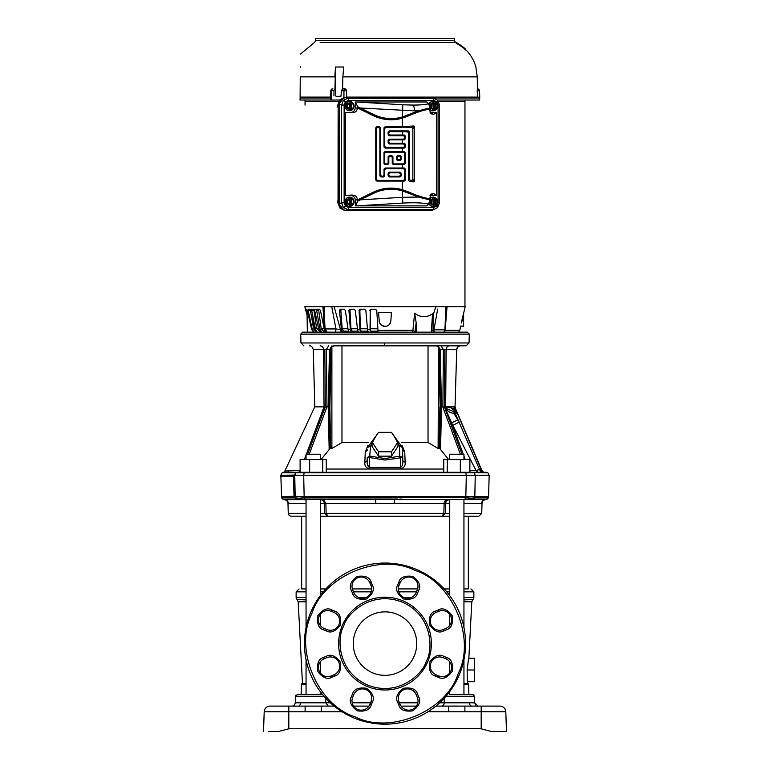 <?xml version="1.0" encoding="UTF-8"?>
<svg xmlns="http://www.w3.org/2000/svg" width="770" height="770" viewBox="0 0 770 770"><rect width="100%" height="100%" fill="white"/><g stroke="black" fill="none" stroke-linecap="round" stroke-linejoin="round"><path stroke-width="1.16" d="M371.669 588.925L352.362 588.925L371.669 588.925M325.835 588.925L320.31 588.925L325.835 588.925M301.647 588.925L306.056 588.925L301.647 588.925L301.647 516.227L306.056 516.227L290.521 516.15L289.135 515.399L288.25 513.378L306.056 513.378M268.403 731.5L277.922 731.5M285.651 729.652L282.696 730.422M480.884 728.747L491.443 731.5L506.487 731.5L491.375 731.481L506.487 731.5L505.803 711.769L506.487 731.5M449.69 516.227L327.539 516.227L324.622 513.378L326.133 513.378L327.924 516.227L449.69 516.227M489.133 476.13L488.594 496.688L489.152 475.292L475.254 475.292L474.82 496.775L488.594 496.775L488.517 497.372L474.734 497.41C472.886 498.508 469.912 498.508 465.821 497.41L304.179 497.41C300.165 498.508 297.191 498.508 295.266 497.41L294.284 497.564L294.025 496.303L281.637 496.592M326.249 469.046L443.741 469.046M369.35 467.342L400.65 467.342C402.315 466.36 403.047 464.175 402.845 460.807L402.758 457.515L385 460.056L369.619 457.563L369.263 468.882C365.952 467.814 364.48 465.658 364.845 462.423L367.165 460.72C366.972 464.3 367.694 466.514 369.35 467.342L367.54 464.839L367.242 457.505L369.619 457.563L370.524 446.071L375.327 437.11M367.155 460.835L367.242 457.486L370.168 456.119L385 458.593L399.822 456.119L400.39 457.582L400.737 468.882L369.263 468.882M466.129 345.817L469.055 342.968L469.286 334.103L467.332 332.149L302.668 332.149L300.714 334.151A1.954 1.954 -90 0 1 300.714 334.103L469.286 334.103A1.954 1.954 90 0 1 469.286 334.151L300.714 334.151L300.945 342.968L303.871 345.817M384.808 345.817L348.8 345.817M355.682 631.467A31.734 31.734 0 0 1 397.147 614.287A31.734 31.734 0 0 1 414.318 655.751A31.734 31.734 0 0 1 372.853 672.932A31.734 31.734 0 0 1 355.682 631.467A31.734 31.734 0 0 0 385 675.348M414.318 655.751A31.734 31.734 0 0 0 385 611.871M306.056 683.644L302.485 683.644L298.192 601.813L306.056 601.813M468.853 658.263L471.808 601.813L463.944 601.813M468.574 658.263L467.13 669.977L468.574 658.263L474.358 658.263L474.358 681.7L467.342 681.7L467.13 669.977L474.358 669.977M463.944 683.644L467.515 683.644L467.621 681.7M463.944 684.116L468.516 684.116L468.872 694.396L471.596 694.396M301.975 683.644L301.484 684.116L306.056 684.116L301.484 684.116L301.128 694.396L297.634 694.396M306.056 599.897L296.989 599.551L306.056 599.551M463.944 599.897L473.011 599.551L463.944 599.551M306.056 597.472L296.132 597.472L296.132 591.851L299.068 588.925M463.944 597.472L473.868 597.472L473.868 591.851L463.944 591.851M324.035 696.273L295.545 696.273L295.314 702.808L325.825 702.808L325.71 698.159M445.965 696.273L474.455 696.273L472.52 694.396L449.69 694.396L449.69 691.633M449.69 672.942L449.69 661.738M449.69 625.481L449.69 614.277M449.69 595.585L449.747 499.624L433.625 499.624M463.944 694.396L463.944 659.697M463.944 627.521L463.944 499.624M306.056 694.396L306.056 659.697M306.056 627.521L306.056 499.624M302.09 694.396L322.457 694.396L313.188 694.396L322.457 694.396L320.31 694.396L320.31 691.633M320.31 672.942L320.31 661.738M320.31 625.481L320.31 614.277M320.31 595.585L320.464 499.624C322.774 499.865 324.074 501.126 324.363 503.436L324.622 513.378L320.31 513.378M463.944 588.925L468.353 588.925L468.353 516.227L463.944 516.227L473.03 516.227M463.944 513.378L481.75 513.378L482.01 503.426L463.944 503.436M474.734 497.41L474.82 496.775L304.15 496.775L303.698 475.292L294.159 475.292L294.583 476.178L293.524 476.178A3.417 3.244 -90 0 1 293.659 475.09L280.848 475.292L282.118 472.799L304.891 472.799A1.954 0.645 -90 0 1 305.334 472.28L287.98 472.28M294.159 475.292L293.659 475.09M306.335 454.213L324.045 406.858L314.786 406.858L284.852 471.048L300.281 470.422L298.721 472.28L293.89 472.28M304.323 459.594L306.056 454.954M469.296 470.422L475.966 470.422L479.951 469.488L481.943 470.634L456.774 411.613M439.786 448.458L438.525 448.429L439.699 446.966M439.757 447.033L438.573 448.458M439.247 349.628L440.729 406.858L441.518 406.858L440.209 349.628L438.871 349.619L438.515 347.78L440.142 406.858L440.729 406.858L439.776 448.429L439.16 446.581M439.776 448.429L440.546 449.516L441.518 406.858L442.75 406.858L460.383 454.213M448.631 459.594L440.546 449.516M469.931 442.404L469.508 441.422L469.931 442.404M469.719 442.404L469.305 441.422L469.719 442.404M306.056 459.594L306.056 454.213L320.31 454.213L320.31 459.594M449.69 459.594L449.69 454.213L463.944 454.213L463.944 459.594M402.402 449.921L404.741 451.98L405.155 462.423L402.835 460.701L402.845 461.346M455.041 406.858L456.716 349.628C456.822 347.414 458.121 346.144 460.614 345.817L460.614 345.817C458.814 345.701 457.515 346.972 456.716 349.628L446.128 349.628L445.666 406.858L455.041 406.858L455.667 409.101L453.771 406.858L457.139 412.807L455.291 413.452L480.769 472.28L481.385 472.28L480.307 469.69M343.795 345.817L340.946 345.817M438.515 347.78L438.111 448.458L428.033 442.529L428.033 345.913L427.36 345.817L430.247 345.817M392.748 345.817L419.631 345.817M378.513 432.326L372.035 442.047L378.513 451.778L391.487 451.778L397.965 442.047L391.487 432.326L378.513 432.326M378.513 451.778L378.513 456.167L372.035 446.446L372.035 442.047M378.513 456.167L391.487 456.167L391.487 451.778M391.487 456.167L397.965 446.446L397.965 442.047M394.673 437.11L399.476 446.08L402.402 447.457L402.758 457.505L402.402 447.457M331.235 347.761L329.858 406.858L330.561 446.629L331.889 446.629L331.889 346.702L330.879 349.619M369.61 457.582L367.357 457.515M402.845 460.835L402.758 457.505L399.822 456.119L399.476 446.08M385.318 345.817L466.129 345.817L384.682 345.817L384.663 342.968L300.945 342.968M454.002 413.442L457.746 419.804L451.634 422.903L444.896 407.407L446.379 408.572L445.772 408.86C448.053 411.555 450.797 413.086 454.002 413.442L453.992 411.738L446.379 408.572L445.666 406.858L444.415 406.926L444.877 349.58L446.128 349.628C446.379 347.318 447.486 346.057 449.459 345.817M439.42 349.628C439.15 347.308 437.889 346.038 435.647 345.817M444.877 349.58L440.209 349.628L438.014 345.817M439.324 447.312L440.142 406.858L438.871 349.619M309.232 454.213L326.971 406.858L328.203 406.858L329.175 449.516L330.417 447.312L329.608 406.858L330.753 349.628L329.502 349.628L328.203 406.858L329.858 406.858M331.986 345.817L329.502 349.628L326.336 349.628L328.501 345.817M329.945 448.429L329.002 406.858L330.301 349.628C330.59 347.318 331.841 346.057 334.074 345.817M461.99 454.213L444.415 406.926L442.894 406.935L443.366 349.628L441.172 345.817M453.992 411.738L454.117 413.452L455.291 413.452L455.301 411.738L454.117 411.738M450.912 407.792L454.55 408.986L456.389 411.478L455.734 411.661L450.912 407.792L444.896 407.407L445.772 408.86M455.08 406.858L453.877 406.858M455.513 411.738L457.111 412.71M402.508 464.647L401.699 466.687M342.64 345.817L339.753 345.817M331.889 346.702L334.324 345.817L341.967 345.855L341.967 442.529L331.889 448.458L331.889 446.629M427.36 345.817L341.967 345.855M428.033 345.913L435.57 345.923M438.12 347.049L437.216 346.356M438.111 446.639L439.189 446.639L439.901 406.858M320.233 345.817C322.207 346.057 323.323 347.318 323.573 349.628L324.045 406.858L325.296 406.926L324.825 349.58L313.284 349.628C312.485 346.972 311.186 345.711 309.386 345.817M326.971 406.858L326.336 349.628L324.825 349.58M330.59 446.629L330.417 447.312M477.978 472.28L475.966 470.422L451.634 422.903L463.271 454.213M452.885 425.329L459.016 422.23L457.746 419.804M456.831 411.738L455.667 409.101L456.928 412.181M457.322 412.71L455.686 409.062M482.049 470.855L457.264 412.585M400.689 468.343L400.737 468.882C404.058 467.794 405.53 465.638 405.155 462.423M330.311 446.966L331.475 448.458L330.253 447.024M331.475 448.458L329.935 448.458M367.598 449.921L365.259 451.98L367.762 445.695M364.845 462.423L365.259 451.98M402.229 445.695L404.741 451.98M368.666 442.529L341.967 442.529M428.033 442.529L401.324 442.529M326.817 406.935L325.296 406.926L307.615 454.213M329.175 449.516L321.042 459.594M469.883 472.28L469.883 459.594L443.741 459.594L443.741 472.28M326.249 472.28L326.249 459.594L300.108 459.594L300.108 472.28M465.263 459.594L463.944 456.023M284.852 471.048L283.947 472.28L282.118 472.799M306.056 458.391L305.603 459.594M447.245 472.28L447.245 459.594M460.316 459.594L460.316 472.28M322.745 472.28L322.745 459.594M309.675 472.28L309.675 459.594M469.883 471.452L470.682 472.28M477.641 472.28L470.845 472.28M480.153 472.28L478.757 472.28L480.153 472.28C489.287 472.28 489.277 472.28 480.153 472.28L305.334 472.28M457.139 412.807L481.664 470.634L482.992 472.28L481.385 472.28M481.597 470.297L482.992 472.28M481.722 470.297L483.608 472.28L481.683 472.28M289.501 470.422L287.749 472.28M282.706 472.424L289.847 472.28C280.713 472.28 280.723 472.28 289.847 472.28L286.055 472.28M289.847 472.28L292.08 472.28M304.891 472.799L487.882 472.799L485.427 472.28M485.187 472.28L483.608 472.28L482.03 470.817M473.078 472.28L478.757 472.28L473.078 472.28L474.33 472.799M295.565 472.28L296.922 472.28L295.67 472.799L294.746 475.215L295.18 496.775L294.814 478.815M294.583 476.178L295.064 496.303L294.025 496.303L293.524 476.178L280.867 476.178L286.671 475.292M487.882 472.799L489.152 475.215L466.302 475.292L465.86 472.742M295.064 496.303L304.15 496.775L304.179 497.41M465.821 497.41L466.302 475.292L303.698 475.292L304.14 472.742M283.235 496.303L283.331 497.035L281.483 497.372L281.406 496.766M283.331 497.035L286.719 497.372L281.599 497.372L281.416 496.766M281.56 497.372L280.848 475.292M294.025 496.303A3.417 3.244 90 0 0 294.284 497.564L286.719 497.372M294.785 497.372L294.987 496.775M474.349 516.227L477.131 516.227M477.496 516.227L463.944 516.227M474.926 497.372A1.954 1.848 90 0 1 473.906 499.037L487.092 499.037L484.33 499.624L410.805 499.624L446.494 499.624L444.117 503.436L443.867 513.378L445.378 513.378L445.637 503.436L325.883 503.436L326.133 513.378L443.857 513.378L442.076 516.227M320.31 516.227L327.539 516.227M397.715 499.037L282.908 499.037L293.688 499.624M304.689 497.372A1.954 0.645 -90 0 0 305.045 499.037L304.525 499.018L305.122 499.624L285.67 499.624M463.944 499.874L465.475 499.018L483.185 499.624M335.248 499.624L320.464 499.624L323.506 499.624L325.883 503.436L320.31 503.436M306.056 503.436L287.99 503.426C287.711 501.251 286.459 499.98 284.226 499.624M491.385 731.481L488.854 730.826M289.116 728.747L480.48 728.641M278.769 731.442L280.665 730.951M283.177 730.297L284.322 729.999M278.557 731.5L289.52 728.641M263.61 728.574L263.513 731.433M263.513 731.5L264.197 711.769A5.862 5.862 0 0 1 270.058 706.109L288.808 706.109L288.808 711.769L264.197 711.769L264.697 709.584L264.197 711.769M281.483 497.372L282.215 498.806L284.274 499.624M399.861 499.037L410.805 499.624L305.122 499.624L304.525 499.018M359.667 499.624L372.285 499.037M485.726 499.624L487.785 498.806L488.517 497.372M481.673 502.733L481.587 503.426C481.866 501.116 483.165 499.846 485.475 499.624L484.773 499.691M481.895 502.021L482.742 500.75M482.78 500.721L484.061 499.894M465.022 499.624L472.058 499.624L464.878 499.624L465.475 499.018M394.076 503.436L394.442 499.624L375.558 499.624L375.924 503.436M323.506 499.624L354.181 499.624M367.935 499.624L375.558 499.624M306.056 499.874L296.257 499.018L297.942 499.624M288.327 502.723L288.413 503.426C288.115 501.126 286.825 499.865 284.525 499.624L304.978 499.624L285.227 499.691M444.117 503.436L444.242 502.271M444.406 501.655L444.675 501.02M445.743 499.826L449.69 499.634M472.799 499.624L473.743 499.018M449.69 503.436L445.637 503.436C445.926 501.126 447.226 499.865 449.536 499.624M449.69 588.925L444.165 588.925M417.638 588.925L398.331 588.925M499.008 706.109L499.942 706.109A5.862 5.862 0 0 1 505.803 711.769L448.737 711.769L448.737 706.109L452.529 706.08M452.683 706.08L456.716 706.061M464.897 711.769L464.897 706.109L441.759 706.109A3.417 2.416 90 0 0 444.175 702.808L474.686 702.808L475.542 704.954M342.034 711.769L305.103 711.769L305.103 706.109L288.808 706.109M321.263 711.769L321.263 706.109L300.281 706.109M297.576 694.396L295.545 696.273M280.02 706.109L282.003 706.109M286.556 706.109L289.048 706.109M330.359 702.808L325.825 702.808L328.241 706.109L334.161 706.109L321.263 706.109L334.161 706.109M471.096 694.396L468.872 694.396M481.192 728.824L481.192 706.109L499.942 706.109A5.862 5.862 0 0 1 505.803 711.769M481.192 706.109L464.897 706.109M489.98 706.109L499.008 706.109L489.98 706.109M456.812 694.396L449.69 694.396M448.737 706.109L435.839 706.109M416.406 706.109L401.055 706.109L416.406 706.109M368.945 706.109L353.594 706.109L368.945 706.109M303.188 706.109L307.75 706.109M448.082 406.858L445.368 406.858M343.497 626.424L343.738 625.846C347.318 613.035 371.872 589.926 402.479 602.227C432.634 615.586 433.192 649.303 426.503 660.804L426.262 661.372C422.682 674.183 398.128 697.293 367.521 684.992C337.366 671.632 336.808 637.916 343.497 626.424M342.15 625.856A46.383 46.383 0 0 1 342.39 625.269A46.383 46.383 0 0 1 403.047 600.879A46.383 46.383 0 0 1 427.851 661.363A46.383 46.383 0 0 1 427.61 661.95A46.383 46.383 0 0 1 366.953 686.34A46.383 46.383 0 0 1 342.15 625.856M458.304 673.317C476.216 638.301 452.423 581.995 414.992 570.416C380.091 552.388 323.679 575.912 311.917 613.344L311.696 613.902C293.784 648.918 317.577 705.224 355.008 716.803C389.909 734.84 446.321 711.307 458.083 673.885L458.304 673.317M310.57 612.776A80.561 80.561 0 0 1 415.55 569.059A80.561 80.561 0 0 1 459.671 673.875A80.561 80.561 0 0 1 459.43 674.443A80.561 80.561 0 0 1 354.45 718.16A80.561 80.561 0 0 1 310.57 612.776M326.865 629.571L324.16 628.455A9.279 9.279 0 0 1 319.136 616.327A9.279 9.279 0 0 1 331.264 611.313L333.968 612.429A9.279 9.279 0 0 1 338.983 624.547A9.279 9.279 0 0 1 326.865 629.571L326.307 630.928C330.763 633.431 335.441 631.496 340.34 625.115C341.389 617.136 339.454 612.458 334.526 611.072L333.968 612.429A9.279 9.279 0 0 1 338.983 624.547A9.279 9.279 0 0 1 326.865 629.571M416.185 694.646L417.302 697.351A9.279 9.279 0 0 1 408.735 710.181A9.279 9.279 0 0 1 400.159 704.454L399.043 701.749A9.279 9.279 0 0 1 404.058 689.622A9.279 9.279 0 0 1 416.185 694.646L417.533 694.088C416.156 689.16 411.478 687.215 403.499 688.274C397.118 693.173 395.174 697.851 397.686 702.307L399.043 701.749A9.279 9.279 0 0 1 404.058 689.622A9.279 9.279 0 0 1 416.185 694.646M333.968 674.79L331.264 675.916A9.279 9.279 0 0 1 319.136 670.891A9.279 9.279 0 0 1 324.16 658.774L326.865 657.647A9.279 9.279 0 0 1 338.983 669.775A9.279 9.279 0 0 1 333.968 674.79L334.526 676.147C339.454 674.761 341.389 670.083 340.34 662.113C335.441 655.722 330.763 653.788 326.307 656.3L326.865 657.647A9.279 9.279 0 0 1 338.983 669.775A9.279 9.279 0 0 1 333.968 674.79M370.957 701.749L369.841 704.454A9.279 9.279 0 0 1 357.723 709.468A9.279 9.279 0 0 1 352.699 697.351L353.815 694.646A9.279 9.279 0 0 1 365.942 689.622A9.279 9.279 0 0 1 370.957 701.749L372.314 702.307C374.826 697.851 372.882 693.173 366.501 688.274C358.522 687.215 353.844 689.16 352.467 694.088L353.815 694.646A9.279 9.279 0 0 1 365.942 689.622A9.279 9.279 0 0 1 370.957 701.749M443.135 657.647L445.84 658.774A9.279 9.279 0 0 1 450.864 670.891A9.279 9.279 0 0 1 438.736 675.916L436.032 674.79A9.279 9.279 0 0 1 431.017 662.672A9.279 9.279 0 0 1 443.135 657.647L443.693 656.3C439.237 653.788 434.559 655.722 429.66 662.113C428.611 670.083 430.546 674.761 435.474 676.147L436.032 674.79A9.279 9.279 0 0 1 431.017 662.672A9.279 9.279 0 0 1 443.135 657.647M417.302 589.868L416.185 592.573A9.279 9.279 0 0 1 404.058 597.597A9.279 9.279 0 0 1 399.043 585.479L400.159 582.765A9.279 9.279 0 0 1 412.277 577.75A9.279 9.279 0 0 1 417.302 589.868L418.659 590.426C421.161 585.97 419.226 581.292 412.845 576.393C404.866 575.344 400.188 577.279 398.802 582.207L400.159 582.765A9.279 9.279 0 0 1 412.277 577.75A9.279 9.279 0 0 1 417.302 589.868M436.032 612.429L438.736 611.313A9.279 9.279 0 0 1 450.864 623.431A9.279 9.279 0 0 1 445.84 628.455L443.135 629.571A9.279 9.279 0 0 1 431.017 624.547A9.279 9.279 0 0 1 436.032 612.429L435.474 611.072C430.546 612.458 428.611 617.136 429.66 625.115C434.559 631.496 439.237 633.431 443.693 630.928L443.135 629.571A9.279 9.279 0 0 1 431.017 624.547A9.279 9.279 0 0 1 436.032 612.429M353.815 592.573L352.699 589.868A9.279 9.279 0 0 1 357.723 577.75A9.279 9.279 0 0 1 369.841 582.765L370.957 585.479A9.279 9.279 0 0 1 362.391 598.3A9.279 9.279 0 0 1 353.815 592.573L352.467 593.141C353.844 598.059 358.522 600.003 366.501 598.954C372.882 594.055 374.826 589.377 372.314 584.911L370.957 585.479A9.279 9.279 0 0 1 362.391 598.3A9.279 9.279 0 0 1 353.815 592.573M330.859 90.687A1.954 1.954 0 0 1 332.813 88.791L332.852 88.791A1.954 1.097 -90 0 0 331.716 90.677L330.859 90.687L330.657 97.145M433.298 109.658L430.228 107.906L430.228 104.258L433.298 102.497M433.26 109.234L432.807 102.92L433.5 102.497L434.193 102.92L434.193 109.234L433.5 109.658L430.228 107.906M431.046 107.867L431.046 104.287L430.228 104.258M433.5 102.497L430.295 104.287L430.295 107.867L433.5 109.658M435.271 108.916L434.646 109.234L434.646 102.92L435.271 103.238L435.271 108.916A3.09 2.907 -90 0 0 435.271 103.238M431.046 104.287L433.26 102.92M435.243 103.18L436.917 104.335L436.917 107.819L435.243 108.974M429.111 104.441A4.639 4.36 -90 0 1 437.553 106.077A4.639 4.36 -90 0 1 433.192 110.716L432.856 110.716A4.639 4.36 -90 0 1 429.718 109.292M433.192 110.716A4.639 4.36 -90 0 1 429.727 108.897M433.192 101.438L432.856 101.438A4.639 4.36 -90 0 0 428.928 104.075M433.298 205.359L430.228 203.607L430.228 199.959L433.298 198.198M433.26 204.935L432.807 198.622L433.5 198.198L434.193 198.622L434.193 204.935L433.5 205.359L430.228 203.607M431.046 203.569L431.046 199.988L430.228 199.959M433.5 198.198L430.295 199.988L430.295 203.569L433.5 205.359M435.271 204.618L434.646 204.935L434.646 198.622L435.271 198.939L435.271 204.618A3.09 2.907 -90 0 0 435.271 198.939M431.046 199.988L433.26 198.622M435.243 198.881L436.917 200.036L436.888 203.588L435.243 204.676M429.727 198.958A4.639 4.36 -90 0 1 437.553 201.778A4.639 4.36 -90 0 1 433.192 206.418L432.856 206.418A4.639 4.36 -90 0 1 428.928 203.781M433.192 206.418A4.639 4.36 -90 0 1 429.111 203.415M433.192 197.139L432.856 197.139A4.639 4.36 -90 0 0 429.718 198.564M438.082 105.038L439.497 105.038L439.468 202.828L437.649 207.573L432.422 210.277L345.778 210.277C341.947 209.863 339.839 207.621 339.454 203.54L339.454 104.316C339.839 100.235 341.947 97.992 345.778 97.578L432.422 97.578L437.649 100.283L439.468 105.038L439.497 202.828L438.082 202.828L438.082 105.038L436.821 101.765A2.146 0.52 -43.2 0 0 437.649 100.293A2.146 0.52 -43.2 0 0 437.649 100.283L439.497 105.038M345.778 97.578L347.857 98.3A2.146 0.732 90 0 1 348.464 100.418L345.383 101.765A2.146 0.52 -136.8 0 0 343.449 100.283L347.857 98.3L433.144 98.3A2.146 0.732 90 0 1 433.751 100.418L348.464 100.418M345.383 206.1L348.464 207.438L433.751 207.438A2.146 0.732 90 0 1 433.144 209.555L347.857 209.555L343.449 207.573L341.534 202.828L344.123 202.828L345.383 206.1A2.146 0.52 136.8 0 1 343.449 207.573M433.751 207.438L436.821 206.1A2.146 0.52 43.2 0 1 437.649 207.563L432.422 210.277M339.454 203.54L341.534 202.828L341.534 105.038L344.123 105.038L344.123 202.828M348.464 207.438A2.146 0.732 90 0 1 347.857 209.555L345.778 210.277M429.718 109.234C424.395 109.802 417.446 111.977 408.88 115.76L402.46 118.137A40.877 40.877 0 0 1 373.19 115.606L357.357 107.887L357.858 106.866L355.317 101.986L426.898 101.977L428.678 103.757L429.881 108.204L418.591 110.813L414.481 110.861L360.244 108.002L357.858 106.866L373.681 114.586A39.742 39.742 0 0 0 402.142 117.05L408.601 114.74C417.263 111.044 424.347 108.878 429.862 108.252L429.718 110.447L430.921 113.748L433.443 114.451L436.619 112.43L436.619 195.436L433.443 193.405L431.412 195.436L429.997 195.667M357.357 199.969L373.19 192.25A40.877 40.877 0 0 1 402.46 189.728L408.88 192.105C417.446 195.878 424.395 198.054 429.718 198.622L429.862 199.613C424.347 198.978 417.263 196.812 408.601 193.116L402.142 190.816A39.742 39.742 0 0 0 373.681 193.27L357.858 200.989L357.357 199.526L355.317 200.238C355.037 197.332 353.536 195.724 350.793 195.436L345.586 195.436L351.89 195.051C355.201 195.147 357.03 196.639 357.357 199.526M418.591 197.043L429.881 199.651L428.678 204.098L426.898 205.879L355.317 205.869L357.877 200.989L360.244 199.853L402.46 197.312L418.591 197.043L402.46 190.931L402.806 203.078L356.375 205.879M429.718 198.622L430.921 194.107L433.443 193.405M429.997 112.189L436.619 112.43M355.317 107.617L357.357 108.329C357.03 111.217 355.201 112.709 351.89 112.805L345.586 112.43L350.793 112.43C353.536 112.131 355.037 110.534 355.317 107.617L355.317 101.986M339.454 104.316L341.534 105.038L343.449 100.283M432.422 97.578L437.514 100.148M411.806 127.474L413.307 125.962L414.587 126.809L412.864 128.532L411.806 127.474L385.751 127.474L384.682 128.532L384.682 146.338L385.751 147.397L403.557 147.397L404.616 146.338L404.616 145.02L403.557 143.961L389.187 143.961L388.128 142.902L388.128 140.217L389.187 139.158L403.557 139.158L404.616 138.09L404.616 136.781L403.557 135.713L389.187 135.713L388.128 134.654L388.128 131.968L389.187 130.91L408.36 130.91L409.428 131.968L409.428 179.323L410.487 180.392L411.806 180.392L412.864 179.323L412.864 128.532M403.557 135.713L404.26 135.01L405.357 136.04L404.616 136.781M404.616 138.09L405.357 138.831L404.26 139.861L403.557 139.158M403.557 143.961L404.26 143.258L405.357 144.279L404.616 145.02M404.616 146.338L405.357 147.08L404.26 148.109L403.557 147.397M403.557 152.21L404.26 151.507L405.357 152.527L404.616 153.269L403.557 152.21L385.751 152.21L384.682 153.269L384.682 162.836L385.751 163.894L387.06 163.894L388.128 162.836L388.128 156.714L389.187 155.646L391.872 155.646L392.931 156.714L392.931 162.836L393.99 163.894L403.557 163.894L404.616 162.836L404.616 153.269M404.616 162.836L405.357 163.577L404.26 164.597L403.557 163.894M403.557 168.697L404.26 167.995L405.357 169.025L404.616 169.766L403.557 168.697L385.751 168.697L384.682 169.766L384.682 175.887L383.624 176.946L380.938 176.946L379.88 175.887L379.88 128.532L378.821 127.474L377.502 127.474L376.434 128.532L376.434 179.323L377.502 180.392L403.557 180.392L404.616 179.323L404.616 169.766M404.616 179.323L405.357 180.065L404.26 181.094L403.557 180.392M412.864 179.323L414.587 181.046L413.307 181.893L411.806 180.392M409.428 131.968L408.495 132.902L407.503 131.766L408.36 130.91M410.487 180.392L409.467 181.412L408.495 180.257L409.428 179.323M399.438 172.827L400.111 172.143L401.18 173.202L400.496 173.885L399.438 172.827L389.87 172.827L388.811 173.885L388.811 175.204L389.87 176.263L399.438 176.263L400.496 175.204L400.496 173.885M399.438 156.329L400.111 155.646L401.18 156.714L400.496 157.398L399.438 156.329L398.119 156.329L397.05 157.398L397.05 158.707L398.119 159.775L399.438 159.775L400.496 158.707L400.496 157.398M392.931 156.714L392.248 157.398L391.189 156.329L391.872 155.646M400.496 175.204L401.18 175.887L400.111 176.946L399.438 176.263M389.87 176.263L389.187 176.946L388.128 175.887L388.811 175.204M383.624 176.946L382.94 176.263L383.999 175.204L384.682 175.887M379.88 175.887L380.563 175.204L381.622 176.263L380.938 176.946M384.682 169.766L383.999 169.082L385.067 168.014L385.751 168.697M384.682 153.269L383.999 152.585L385.067 151.526L385.751 152.21M388.128 142.902L388.811 142.219L389.87 143.278L389.187 143.961M388.128 134.654L388.811 133.97L389.87 135.029L389.187 135.713M384.682 128.532L383.999 127.849L385.067 126.79L385.751 127.474M389.187 139.158L389.87 139.842L388.811 140.9L388.128 140.217M389.187 130.91L389.87 131.593L388.811 132.652L388.128 131.968M397.05 157.398L396.367 156.714L397.436 155.646L398.119 156.329M389.187 155.646L389.87 156.329L388.811 157.398L388.128 156.714M388.128 162.836L388.811 163.519L387.743 164.578L387.06 163.894M385.751 163.894L385.067 164.578L383.999 163.519L384.682 162.836M388.811 173.885L388.128 173.202L389.187 172.143L389.87 172.827M400.496 158.707L401.18 159.39L400.111 160.458L399.438 159.775M398.119 159.775L397.436 160.458L396.367 159.39L397.05 158.707M377.502 180.392L376.819 181.075L375.76 180.007L376.434 179.323M376.434 128.532L375.76 127.849L376.819 126.79L377.502 127.474M378.821 127.474L379.504 126.79L380.563 127.849L379.88 128.532M385.751 147.397L385.067 148.081L383.999 147.022L384.682 146.338M393.99 163.894L393.306 164.578L392.248 163.519L392.931 162.836M405.357 138.831L405.357 136.04M408.495 132.902L408.495 180.257M404.26 135.01L389.87 135.029M389.87 131.593L407.503 131.766M388.811 133.97L388.811 132.652M404.26 143.258L389.87 143.278M389.87 139.842L404.26 139.861M388.811 142.219L388.811 140.9M405.357 147.08L405.357 144.279M385.067 148.081L404.26 148.109M383.999 127.849L383.999 147.022M413.307 125.962L402.46 126.79L385.067 126.79M414.587 181.046L414.587 126.809M409.467 181.412L413.307 181.893M401.18 175.887L401.18 173.202M389.187 176.946L400.111 176.946M388.128 173.202L388.128 175.887M400.111 172.143L389.187 172.143M383.999 169.082L383.999 175.204M375.76 127.849L375.76 180.007M379.504 126.79L376.819 126.79M380.563 175.204L380.563 127.849M382.94 176.263L381.622 176.263M404.26 167.995L385.067 168.014M405.357 180.065L405.357 169.025M376.819 181.075L404.26 181.094M401.18 159.39L401.18 156.714M397.436 160.458L400.111 160.458M396.367 156.714L396.367 159.39M400.111 155.646L397.436 155.646M388.811 163.519L388.811 157.398M392.248 157.398L392.248 163.519M389.87 156.329L391.189 156.329M385.067 164.578L387.743 164.578M393.306 164.578L404.26 164.597M383.999 152.585L383.999 163.519M404.26 151.507L385.067 151.526M405.357 163.577L405.357 152.527M436.619 195.436L431.412 195.436M360.244 199.853L373.691 193.299A39.713 39.713 0 0 1 402.46 190.931M418.591 110.813L402.46 116.925A39.713 39.713 0 0 1 373.691 114.557L373.19 115.606M349.349 206.418A4.639 4.36 -90 0 1 344.989 201.778A4.639 4.36 -90 0 1 349.349 197.139L349.686 197.139A4.639 4.36 -90 0 1 354.046 201.778A4.639 4.36 -90 0 1 349.686 206.418L349.349 206.418M349.349 110.716A4.639 4.36 -90 0 1 344.989 106.077A4.639 4.36 -90 0 1 349.349 101.438L349.686 101.438A4.639 4.36 -90 0 1 354.046 106.077A4.639 4.36 -90 0 1 349.686 110.716L349.349 110.716M355.317 205.869L355.317 200.238M345.586 112.43L345.586 195.436M360.244 108.002L373.691 114.557M349.792 109.658L346.721 107.906L346.721 104.258L349.792 102.497M349.753 109.234L349.301 102.92L349.994 102.497L350.687 102.92L350.687 109.234L349.994 109.658L346.721 107.906M347.539 107.867L347.539 104.287L346.721 104.258M349.994 102.497L346.789 104.287L346.789 107.867L349.994 109.658M351.765 108.916L351.139 109.234L351.139 102.92L351.765 103.238L351.765 108.916A3.09 2.907 -90 0 0 351.765 103.238M347.539 104.287L349.753 102.92L349.782 109.215M351.736 103.18L353.411 104.335L353.411 107.819L351.736 108.974M349.686 110.716A4.639 4.36 -90 0 1 345.326 106.077A4.639 4.36 -90 0 1 349.686 101.438M349.792 205.359L346.721 203.607L346.721 199.959L349.792 198.198M349.782 198.641L349.464 204.618L349.301 198.622L349.994 198.198L350.687 198.622L350.687 204.935L349.994 205.359L346.721 203.607M347.539 203.569L347.539 199.988L346.721 199.959M349.994 198.198L346.789 199.988L346.789 203.569L349.994 205.359M351.765 204.618L351.139 204.935L351.139 198.622L351.765 198.939L351.765 204.618A3.09 2.907 -90 0 0 351.765 198.939M347.539 199.988L349.753 198.622M351.736 198.881L353.411 200.036L353.382 203.588L351.736 204.676M349.686 206.418A4.639 4.36 -90 0 1 345.326 201.778A4.639 4.36 -90 0 1 349.686 197.139M340.003 208.073A2.146 0.52 -43.2 0 1 339.917 208.025L338.04 203.251L338.136 104.614L338.136 203.251L340.003 208.073L344.421 210.123M340.003 99.782A2.146 0.52 43.2 0 0 339.917 99.831L343.478 97.877L340.003 99.782L338.136 104.614L338.54 203.319L343.892 210.046M338.04 203.251L338.54 203.319M344.96 97.713L343.892 97.809L338.54 104.537M305.045 105.105L305.036 100.023M437.678 309.039L433.933 329.858L444.887 329.858L445.936 306.758L334.18 306.758L340.465 329.608L335.941 328.934A3.908 1.097 90 0 1 335.373 332.149L327.067 332.149L325.065 328.934L335.941 328.934L331.755 306.758L334.18 306.758L324.064 306.758L324.324 314.815M445.936 306.758L447.052 306.758L445.166 330.369L459.757 330.369A2.926 2.926 0 0 1 458.525 332.149M444.887 329.858A2.926 2.926 0 0 1 443.587 332.149M305.95 309.299L306.72 309.203L307.249 310.435L306.123 310.445L305.988 309.203L307.057 315.055L304.795 306.758L324.064 306.758L324.103 309.203M445.926 306.883L445.724 314.006M369.86 310.06L371.005 309.203L369.802 310.435L371.005 309.203L375.462 309.203L376.761 310.435L378.089 332.149L416.31 332.149M378.59 332.149L339.204 332.149M368.994 332.149L368.089 332.149L368.06 331.177M319.165 309.203L318.703 310.435L316.595 310.435L316.999 309.203L319.454 309.203L320.426 310.435L324.391 329.608L326.018 332.149L327.365 332.149L307.355 332.149L307.047 314.516M327.067 332.149L326.288 332.149A3.908 3.138 90 0 1 324.738 329.608L325.402 328.934M433.24 332.149L433.067 329.983L433.933 329.858A2.926 0.866 -90 0 0 434.328 332.149M461.48 321.995L461.721 320.917C460.335 327.953 460.335 327.953 461.721 320.917L465.205 306.758L447.052 306.758M463.617 312.533L463.617 326.364L460.739 325.98M461.403 322.389L461.269 323.025M367.771 331.177L361.188 331.177L360.379 328.752L359.86 310.435L360.995 309.203L359.109 310.435L360.225 309.203L364.547 309.203L365.856 310.435L367.531 329.608L370.043 329.608L370.293 332.149M351.033 309.203L349.994 310.435L348.925 310.435L349.936 309.203L354.036 309.203L355.326 310.435L357.559 329.608L359.965 329.608L360.485 332.149M341.736 309.203L340.812 310.435L339.435 310.435L340.321 309.203L339.435 310.435L340.321 309.203L344.123 309.203L345.364 310.435L348.117 329.608L350.379 329.608L351.149 332.149M314.227 309.203L313.929 310.435L311.658 310.435L311.898 309.203L313.794 309.203L314.632 310.435L318.847 329.608L320.099 329.608L321.687 332.149M311.898 309.203L308.202 309.203L308.154 310.435L312.283 329.608L314.112 332.149M305.988 309.203L306.72 309.203M431.479 330.657L433.067 329.983L433.077 315.276L432.432 315.363L433.356 313.197L433.077 315.276L435.82 306.758L438.245 306.758M314.988 330.84L313.534 328.752L314.401 328.752M309.521 309.203L310.214 310.435L308.154 310.435M311.378 315.556L313.534 328.752M319.55 331.177L316.701 328.752L318.655 328.752M313.929 310.435L316.701 328.752M318.703 310.435L321.206 328.752L324.208 328.752M325.046 331.177L323.621 331.177L321.206 328.752M340.812 310.435L342.207 328.857M348.55 331.177L343.738 331.177L342.198 328.752L347.992 328.752M349.994 310.435L350.956 328.752L357.453 328.752M357.896 331.177L352.14 331.177L350.956 328.752M371.429 309.203L370.216 310.435L370.274 328.752L377.791 328.752M377.945 331.177L370.688 331.177L370.274 328.752M360.225 309.203L359.446 309.521M370.043 329.608L370.235 310.195M377.878 330.369L412.913 330.369L414.626 313.197L416.137 322.486L416.204 331.678M412.45 332.149L412.913 330.369L415.222 331.678L416.137 322.486M431.335 332.149L432.432 315.363M444.511 329.858L445.175 330.301M324.391 329.608L322.948 306.758M339.435 310.435L341.466 329.608L342.477 332.149M348.925 310.435L350.379 329.608M359.109 310.435L359.965 329.608M433.356 313.197C427.071 317.798 420.824 317.798 414.626 313.197M379.331 321.985L378.57 312.533L391.43 312.533L391.314 314.208M379.158 320.917A5.862 5.862 0 0 0 385 326.364A5.862 5.862 0 0 0 390.842 320.917L390.679 321.976M390.669 321.985L389.062 324.738M389.014 324.776L388.07 325.498M387.166 325.951L386.107 326.259M386.107 326.268L385.029 326.364M385 326.364L382.007 325.546M381.853 325.45L380.447 324.199M380.255 323.949L379.418 322.284M313.611 332.149L311.706 329.608L307.249 310.435M316.441 332.149L314.593 329.608L310.214 310.435M311.658 310.435L315.517 329.608L317.24 332.149M316.595 310.435L320.099 329.608M361.486 332.149L361.505 331.177L363.122 331.177L363.103 332.149M370.842 332.149L370.861 331.177L372.353 331.177L372.333 332.149M344.315 332.149L344.325 331.177L346.105 331.177L346.096 332.149M320.599 332.149L318.847 329.608M341.466 329.608L340.465 329.608A3.908 2.32 90 0 0 341.611 332.149M349.176 332.149L348.117 329.608M354.315 331.177L354.306 332.149M358.377 332.149L357.559 329.608M368.108 332.149L367.531 329.608M377.473 332.149L377.444 331.177M444.175 332.149A2.926 2.358 -90 0 0 445.166 330.369M390.842 320.917L391.43 312.533M455.869 42.822L463.502 47.961M457.794 43.399L457.13 43.159M464.281 48.654L465.763 50.06L464.291 48.26M463.646 47.807L464.146 48.24M463.646 47.817L460.191 44.881M463.656 48.077L459.382 44.352M462.096 46.335L459.382 44.439L462.096 46.335M463.646 47.422L457.794 43.351M459.902 44.641L459.382 44.304M463.502 47.567L455.878 42.494M479.344 89.994L479.72 96.308L479.498 90.677L477.535 88.791L479.498 90.677L479.643 100.023L479.315 98.04L478.257 97.097L479.315 98.04L478.257 97.097L346.048 97.097L344.796 98.04L346.048 97.097M434.723 98.04L479.315 98.04L478.257 97.097M330.696 97.097L330.888 98.04L330.696 97.097L330.888 98.04L300.108 98.04L300.146 97.097L330.667 97.097M344.912 88.791L344.835 88.791A1.954 0.847 90 0 0 343.949 90.677L341.534 90.677L340.918 96.308L336.047 96.308M477.284 97.097L477.381 88.791A1.954 1.944 -90 0 1 479.335 90.677L477.439 90.716L477.256 76.865L475.937 67.5M300.108 98.04L300.242 76.865L334.883 76.865L335.46 67.009L334.96 88.791L333.978 90.677L333.959 95.836M341.534 90.677L342.534 88.791L344.835 88.791L346.596 90.716L346.644 97.097M344.796 88.791A1.954 1.665 90 0 1 346.462 90.716L343.949 90.677L343.94 97.8M331.543 96.115L331.649 92.698M333.978 90.677L331.716 90.677L331.418 100.023L330.821 100.023L330.888 98.04M477.535 88.791L477.256 76.865L342.862 76.865L343.738 67.009L335.46 67.009L335.633 95.836M342.862 76.865L342.573 88.791M479.72 96.308L479.643 100.023M479.383 100.023L437.389 100.023M300.146 97.097L300.04 100.023L330.821 100.023M300.242 76.865C300.512 45.709 300.512 45.709 300.242 76.865M300.329 66.576L300.329 67.337M454.339 40.675L454.339 38.5L315.661 38.5L315.661 40.675L454.339 40.675L455.436 42.437L320.108 42.437M339.734 100.023L331.418 100.023M315.084 309.203L316.999 309.203M366.222 597.472L358.56 597.472M371.227 591.851L353.517 591.851M323.256 591.851L320.31 591.851M306.056 591.851L296.132 591.851M456.812 702.808L444.175 702.808L444.29 698.159M294.573 476.091L293.524 476.091M469.055 342.968L384.663 342.968M367.598 447.457L370.524 446.071M487.294 472.424L480.422 472.424M465.109 472.799A1.954 0.645 -90 0 0 464.666 472.28M294.794 474.657L295.045 473.877M295.122 473.743L295.969 472.78M473.974 472.742L475.254 475.206M295.266 497.41L295.18 496.775M449.69 513.378L445.378 513.378L442.461 516.227M296.094 499.037A1.954 1.848 -90 0 1 295.074 497.372M464.955 499.037A1.954 0.645 -90 0 0 465.311 497.372M305.103 711.769L288.808 711.769L288.808 728.824M448.737 711.769L427.966 711.769M449.69 591.851L446.744 591.851M416.483 591.851L398.773 591.851M300.55 702.808A3.417 2.416 -90 0 1 299.857 705.089M469.45 702.808L469.45 702.808A3.417 2.416 90 0 0 471.866 706.109L477.852 706.1M439.641 702.808L444.175 702.808M411.44 597.472L403.778 597.472M460.855 702.808L469.161 702.808M352.188 702.808L370.524 702.808M399.476 702.808L417.812 702.808M459.671 673.875A80.561 80.561 0 0 1 459.43 674.443A80.561 80.561 0 0 1 354.45 718.16A80.561 80.561 0 0 1 310.329 613.353M417.302 697.351A9.279 9.279 0 0 1 408.735 710.181A9.279 9.279 0 0 1 400.159 704.454L398.802 705.012C400.188 709.94 404.866 711.875 412.845 710.826C419.226 705.926 421.161 701.249 418.659 696.792L417.302 697.351M445.84 658.774A9.279 9.279 0 0 1 450.864 670.891A9.279 9.279 0 0 1 438.736 675.916L438.178 677.263C442.635 679.775 447.312 677.831 452.211 671.45C453.261 663.471 451.326 658.793 446.398 657.416L445.84 658.774M438.736 611.313A9.279 9.279 0 0 1 450.864 623.431A9.279 9.279 0 0 1 445.84 628.455L446.398 629.802C451.326 628.426 453.261 623.748 452.211 615.769C447.312 609.388 442.635 607.443 438.178 609.956L438.736 611.313M342.39 625.269A46.383 46.383 0 0 1 403.047 600.879A46.383 46.383 0 0 1 427.851 661.363M324.16 628.455A9.279 9.279 0 0 1 319.136 616.327A9.279 9.279 0 0 1 331.264 611.313L331.822 609.956C327.365 607.443 322.688 609.388 317.789 615.769C316.739 623.748 318.674 628.426 323.602 629.802L324.16 628.455M323.602 629.802L326.307 630.928M334.526 611.072L331.822 609.956M418.659 696.792L417.533 694.088M397.686 702.307L398.802 705.012M331.264 675.916A9.279 9.279 0 0 1 319.136 670.891A9.279 9.279 0 0 1 324.16 658.774L323.602 657.416C318.674 658.793 316.739 663.471 317.789 671.45C322.688 677.831 327.365 679.775 331.822 677.263L331.264 675.916M331.822 677.263L334.526 676.147M326.307 656.3L323.602 657.416M369.841 704.454A9.279 9.279 0 0 1 357.723 709.468A9.279 9.279 0 0 1 352.699 697.351L351.341 696.792C348.839 701.249 350.774 705.926 357.155 710.826C365.134 711.875 369.812 709.94 371.198 705.012L369.841 704.454M371.198 705.012L372.314 702.307M352.467 694.088L351.341 696.792M446.398 657.416L443.693 656.3M435.474 676.147L438.178 677.263M417.533 593.141L416.185 592.573A9.279 9.279 0 0 1 404.058 597.597A9.279 9.279 0 0 1 399.043 585.479L397.686 584.911C395.174 589.377 397.118 594.055 403.499 598.954C411.478 600.003 416.156 598.059 417.533 593.141L418.659 590.426M398.802 582.207L397.686 584.911M438.178 609.956L435.474 611.072M443.693 630.928L446.398 629.802M352.699 589.868A9.279 9.279 0 0 1 357.723 577.75A9.279 9.279 0 0 1 369.841 582.765L371.198 582.207C369.812 577.279 365.134 575.344 357.155 576.393C350.774 581.292 348.839 585.97 351.341 590.426L352.699 589.868M351.341 590.426L352.467 593.141M372.314 584.911L371.198 582.207M433.26 102.987L433.26 109.167M432.971 108.916A3.09 2.907 -90 0 1 432.971 103.238M433.26 198.689L433.26 204.868M432.971 204.618A3.09 2.907 -90 0 1 432.971 198.939M439.497 202.828L437.649 207.563A2.146 0.52 43.2 0 1 437.649 207.573L437.514 207.708M408.581 114.692L408.88 115.76M402.142 117.05L402.46 126.79M408.88 192.105L408.581 193.164M402.46 181.075L402.142 190.816M373.19 192.25L373.691 193.299M414.481 110.861A5.862 2.002 -90 0 0 412.826 105.086C419.804 105.067 425.088 104.624 428.678 103.757M356.375 101.977L402.806 104.778L402.46 116.925M428.678 204.098C422.894 202.799 414.27 202.462 402.806 203.078M350.793 195.436L351.89 195.051M431.412 112.43L433.443 114.451M351.89 112.805L350.793 112.43M402.806 104.778L412.826 105.086M436.821 101.765L433.751 100.418M345.383 101.765L344.123 105.038M436.821 206.1L438.082 202.828M402.46 131.593L402.46 135.029M402.46 139.842L402.46 143.278M402.46 148.081L402.46 151.526M402.46 164.578L402.46 168.014M349.753 102.987L349.753 109.167M349.464 108.916A3.09 2.907 -90 0 1 349.464 103.238M349.753 198.689L349.753 204.868M349.464 204.618A3.09 2.907 -90 0 1 349.464 198.939M338.04 200.084A5.428 5.101 90 0 0 338.049 203.492M338.049 104.364A5.428 5.101 90 0 0 338.04 107.771M338.675 101.678L305.055 101.678M464.955 306.758L464.955 101.678L438.659 101.678M461.721 320.917L463.617 320.917M360.379 328.752L367.454 328.752M311.706 329.608L312.283 329.608M314.593 329.608L315.517 329.608M320.291 332.149L320.281 331.177M324.526 332.149L324.517 331.177M352.583 332.149L352.602 331.177M477.65 97.097L477.179 90.716M346.596 90.716L346.452 97.097M449.459 42.437L455.725 42.581M471.808 601.813L472.664 599.897M296.132 597.472L296.989 599.551M367.598 447.428L377.416 433.982M392.584 433.982L402.402 447.399M457.736 345.817L458.805 345.817M455.667 408.995L455.214 406.858M314.786 406.858L313.284 349.628M295.266 472.28L296.922 472.28M481.75 513.378L478.825 516.227M288.25 513.378L287.99 503.426M482.01 503.426C482.232 501.203 483.483 499.932 485.774 499.624M473.868 591.851L470.932 588.925M295.314 702.837L295.314 702.837C294.612 705.089 293.476 706.186 291.897 706.109L292.042 706.109M294.602 704.781L293.38 705.772M295.603 695.859L296.132 694.944M474.002 695.089L472.578 694.396M474.455 696.273L474.686 702.808L478.103 706.109M473.868 597.472L473.011 599.551M297.336 599.897L298.192 601.813M468.516 684.116L468.025 683.644M433.298 109.215L433.298 102.939M433.298 204.916L433.298 198.641M339.917 99.831L338.04 104.614M339.917 208.025L343.478 209.979M338.069 203.838L338.04 199.786M338.069 104.017L338.04 108.079M325.065 328.934L324.314 314.661M459.757 330.369L460.681 326.364M464.156 47.855L465.754 49.338M457.13 42.976L455.734 42.254M315.661 40.675L314.564 42.437L300.444 54.102M465.763 49.752C470.653 54.622 474.041 60.378 475.927 67.009M464.964 101.678L464.964 100.023"/></g></svg>
